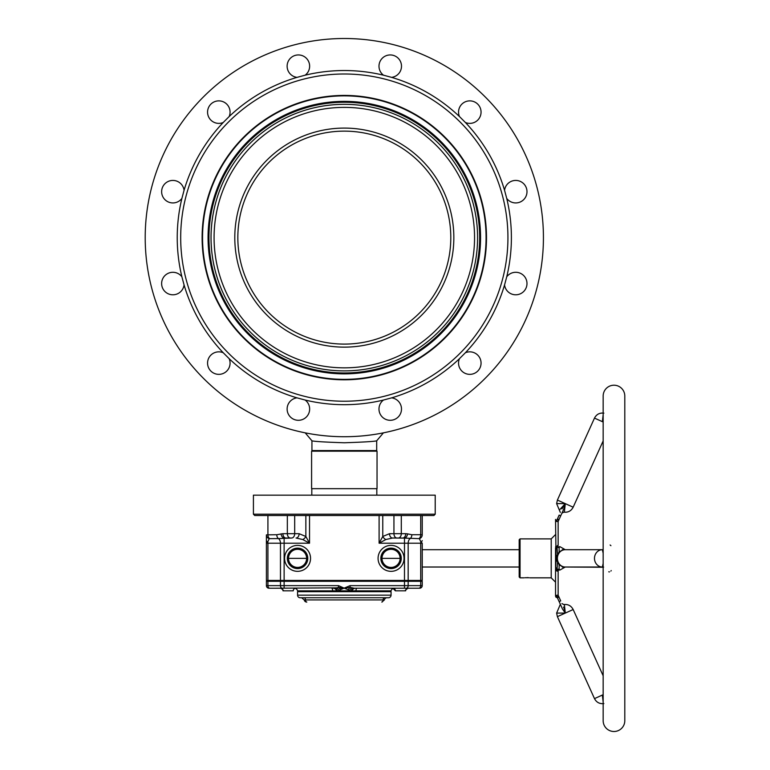 <?xml version="1.0" encoding="UTF-8"?>
<svg xmlns="http://www.w3.org/2000/svg" width="770" height="770" viewBox="0 0 770 770"><rect width="100%" height="100%" fill="white"/><g stroke="black" fill="none" stroke-linecap="round" stroke-linejoin="round"><path stroke-width="1.16" d="M253.417 514.206L435.214 514.206L435.214 495.158L253.417 495.158L253.417 514.206L254.706 515.505L401.295 515.505L393.942 515.505L393.942 533.687L401.295 533.687L401.295 515.505L433.914 515.505L435.214 514.206M383.422 432.846L376.694 440.796L376.694 450.575L311.937 450.575L311.937 440.796L305.199 432.846M311.802 488.671L311.802 495.158M376.819 488.671L376.819 495.158M377.04 451.182L311.59 451.182L311.59 488.671L377.04 488.671L377.04 451.182M344.315 442.769C324.642 442.115 313.852 441.451 311.937 440.796C313.842 441.451 324.642 442.115 344.315 442.769C363.969 442.115 374.759 441.451 376.694 440.796C374.807 441.451 364.017 442.115 344.315 442.769M450.797 237.612A106.481 106.481 0 0 0 344.315 131.131A106.481 106.481 0 0 0 237.834 237.612A106.481 106.481 0 0 0 344.315 344.094A106.481 106.481 0 0 0 450.797 237.612A106.481 106.481 0 0 1 344.315 344.094A106.481 106.481 0 0 1 237.834 237.612M477.583 237.612A133.277 133.277 0 0 1 344.315 370.89A133.277 133.277 0 0 1 211.038 237.612A133.277 133.277 0 0 1 344.315 104.335A133.277 133.277 0 0 1 477.583 237.612M208.959 237.612A135.356 135.356 0 0 0 344.315 372.969A135.356 135.356 0 0 0 479.662 237.612A135.356 135.356 0 0 0 344.315 102.256A135.356 135.356 0 0 0 208.959 237.612M506.737 198.439L504.562 190.325A11.252 11.252 0 0 1 516.41 180.45A11.252 11.252 0 0 1 519.298 202.356A11.252 11.252 0 0 1 506.737 198.439A167.08 167.08 0 0 1 506.737 276.786A11.252 11.252 0 0 1 526.988 283.543A11.252 11.252 0 0 1 516.41 294.775A11.252 11.252 0 0 1 504.562 284.9L506.737 276.786M391.603 77.366L383.489 75.191A11.252 11.252 0 0 1 390.246 54.94A11.252 11.252 0 0 1 401.497 66.191A11.252 11.252 0 0 1 391.603 77.366A167.08 167.08 0 0 1 459.449 116.54A11.252 11.252 0 0 1 469.806 100.87A11.252 11.252 0 0 1 481.058 112.122A11.252 11.252 0 0 1 465.388 122.478A167.08 167.08 0 0 1 504.562 190.325M305.141 75.191L297.028 77.366A11.252 11.252 0 0 1 287.123 66.191A11.252 11.252 0 0 1 298.375 54.94A11.252 11.252 0 0 1 305.141 75.191A167.08 167.08 0 0 1 383.489 75.191M229.171 116.54L223.233 122.478A11.252 11.252 0 0 1 207.563 112.122A11.252 11.252 0 0 1 218.824 100.87A11.252 11.252 0 0 1 229.171 116.54A167.08 167.08 0 0 1 297.028 77.366M184.059 190.325L181.884 198.439A11.252 11.252 0 0 1 161.633 191.682A11.252 11.252 0 0 1 172.21 180.45A11.252 11.252 0 0 1 184.059 190.325A167.08 167.08 0 0 1 223.233 122.478M181.884 276.786L184.059 284.9A11.252 11.252 0 0 1 172.21 294.775A11.252 11.252 0 0 1 169.323 272.869A11.252 11.252 0 0 1 181.884 276.786A167.08 167.08 0 0 1 181.884 198.439M223.233 352.747L229.171 358.685A11.252 11.252 0 0 1 218.824 374.355A11.252 11.252 0 0 1 207.563 363.103A11.252 11.252 0 0 1 223.233 352.747A167.08 167.08 0 0 1 184.059 284.9M297.028 397.859L305.141 400.034A11.252 11.252 0 0 1 298.375 420.295A11.252 11.252 0 0 1 287.123 409.034A11.252 11.252 0 0 1 297.028 397.859A167.08 167.08 0 0 1 229.171 358.685M383.489 400.034L391.603 397.859A11.252 11.252 0 0 1 401.497 409.034A11.252 11.252 0 0 1 390.246 420.295A11.252 11.252 0 0 1 383.489 400.034A167.08 167.08 0 0 1 305.141 400.034M459.449 358.685L465.388 352.747A11.252 11.252 0 0 1 481.058 363.103A11.252 11.252 0 0 1 469.806 374.355A11.252 11.252 0 0 1 459.449 358.685A167.08 167.08 0 0 1 391.603 397.859M344.315 436.725A199.112 199.112 0 0 1 145.203 237.612A199.112 199.112 0 0 1 344.315 38.5A199.112 199.112 0 0 1 543.428 237.612A199.112 199.112 0 0 1 344.315 436.725M344.315 379.369A141.757 141.757 0 0 0 486.072 237.612A141.757 141.757 0 0 0 344.315 95.855A141.757 141.757 0 0 0 202.548 237.612A141.757 141.757 0 0 0 344.315 379.369M344.315 95.422A142.19 142.19 0 0 1 486.505 237.612A142.19 142.19 0 0 1 344.315 379.803A142.19 142.19 0 0 1 202.115 237.612A142.19 142.19 0 0 1 344.315 95.422M344.315 401.228A163.615 163.615 0 0 1 180.69 237.612A163.615 163.615 0 0 1 344.315 73.997A163.615 163.615 0 0 1 507.931 237.612A163.615 163.615 0 0 1 344.315 401.228M504.562 284.9A167.08 167.08 0 0 1 465.388 352.747M465.388 122.478L459.449 116.54M480.567 237.612A136.251 136.251 0 0 1 344.315 373.864A136.251 136.251 0 0 1 208.064 237.612A136.251 136.251 0 0 1 344.315 101.361A136.251 136.251 0 0 1 480.567 237.612M297.567 568.318A9.952 9.952 0 0 1 287.605 558.356A9.952 9.952 0 0 1 297.567 548.404A9.952 9.952 0 0 1 307.519 558.356A9.952 9.952 0 0 1 297.567 568.318A9.952 9.952 0 0 0 307.519 558.356A9.952 9.952 0 0 0 297.567 548.404M306.624 558.356A9.057 9.057 0 0 0 297.567 549.299A9.057 9.057 0 0 0 288.509 558.356A9.057 9.057 0 0 0 297.567 567.413A9.057 9.057 0 0 0 306.624 558.356L288.509 558.356M391.064 568.318A9.952 9.952 0 0 1 381.102 558.356A9.952 9.952 0 0 1 391.064 548.404A9.952 9.952 0 0 1 401.016 558.356A9.952 9.952 0 0 1 391.064 568.318A9.952 9.952 0 0 0 401.016 558.356A9.952 9.952 0 0 0 391.064 548.404M400.111 558.356A9.057 9.057 0 0 0 391.064 549.299A9.057 9.057 0 0 0 382.007 558.356A9.057 9.057 0 0 0 391.064 567.413A9.057 9.057 0 0 0 400.111 558.356L382.007 558.356M297.567 571.34A12.984 12.984 0 0 1 284.582 558.356A12.984 12.984 0 0 1 297.567 545.372A12.984 12.984 0 0 1 310.551 558.356A12.984 12.984 0 0 1 297.567 571.34M297.567 548.144A10.212 10.212 0 0 1 307.779 558.356A10.212 10.212 0 0 1 297.567 568.578A10.212 10.212 0 0 1 287.345 558.356A10.212 10.212 0 0 1 297.567 548.144M391.064 571.34A12.984 12.984 0 0 1 378.07 558.356A12.984 12.984 0 0 1 391.064 545.372A12.984 12.984 0 0 1 404.048 558.356A12.984 12.984 0 0 1 391.064 571.34M391.064 548.144A10.212 10.212 0 0 1 401.276 558.356A10.212 10.212 0 0 1 391.064 568.578A10.212 10.212 0 0 1 380.842 558.356A10.212 10.212 0 0 1 391.064 548.144M385.828 539.539A4.331 2.502 -135 0 1 382.767 536.478L389.505 533.687A4.331 3.061 90 0 0 392.565 538.018L404.491 538.105A4.331 3.032 -79 0 0 407.551 533.86L411.834 534.726A4.331 3.061 90 0 1 410.169 538.586A5.198 3.677 -90 0 0 408.167 543.206L379.1 543.206L385.828 539.539L392.565 538.018L402.672 538.018A4.331 3.061 90 0 0 405.732 533.687L407.551 533.86M382.767 515.505L382.767 536.478L379.1 543.206L379.1 515.505M302.793 539.539L309.53 543.206L284.13 543.206L284.13 580.436L266.401 580.436L266.401 534.861L276.786 534.726L282.888 533.687A4.331 3.061 90 0 0 285.949 538.018L291.618 538.018A4.331 3.061 -90 0 0 294.679 533.687L299.116 533.687A4.331 3.061 90 0 1 296.055 538.018L302.793 539.539A4.331 2.502 -45 0 0 305.854 536.478L305.854 515.505M291.618 538.018L278.451 538.586A5.198 3.677 -90 0 1 280.463 543.206L267.922 543.206A5.198 3.677 90 0 0 267.777 541.801L269.25 538.654L278.451 538.586A4.331 3.061 90 0 1 276.786 534.726M269.25 538.654A4.331 4.033 180 0 1 266.401 534.861L266.401 580.436M294.679 515.505L287.335 515.505L287.335 533.687L294.679 533.687L294.679 515.505M309.53 515.505L309.53 543.206L305.854 536.478L299.116 533.687M422.23 540.617A4.331 1.607 180 0 1 420.844 541.801L422.23 543.206L422.23 580.436L404.491 580.436L404.491 538.105L419.371 538.654A4.331 4.033 0 0 0 422.23 534.861L422.23 515.505L422.23 534.861L420.709 534.726L420.709 515.505M419.371 538.654L420.844 541.801A5.198 3.677 -90 0 0 420.709 543.206L408.167 543.206L408.167 580.436M284.13 580.436L404.491 580.436M267.922 580.436L267.922 543.206L266.401 543.206L267.777 541.801A4.331 1.607 0 0 1 266.401 540.617M281.069 533.86A4.331 3.032 79 0 0 284.13 538.105L284.13 543.206L280.463 543.206L280.463 580.436M304.217 599.917A2.599 2.599 0 0 0 306.787 602.073L306.816 602.073A2.599 1.338 90 0 1 305.498 599.917L304.217 599.917L301.657 597.751M386.964 597.751A2.599 2.599 0 0 0 384.403 599.917L383.123 599.917A2.599 1.338 90 0 1 384.442 597.751M300.165 597.751A2.599 2.599 0 0 1 297.567 595.152L297.567 591.687L391.064 591.687L391.064 595.152A2.599 2.599 0 0 1 388.465 597.751L300.165 597.751M295.199 588.222L295.824 588.222L295.199 588.222M417.032 588.222L419.631 588.222A2.599 2.599 0 0 0 422.23 585.624L422.23 581.302L404.491 581.302L404.491 585.624L350.119 585.624L350.119 587.394A3.465 1.559 -57 0 0 348.329 589.743L344.315 588.222L350.119 587.394L354.171 588.222A3.465 3.061 -90 0 0 351.207 590.821L339.06 590.821A3.465 2.166 61.3 0 0 336.731 587.856L338.502 587.394A3.465 1.559 -123 0 1 340.292 589.743L339.06 590.821L297.567 590.821A3.465 3.465 0 0 0 295.083 588.338M351.207 590.821L352.083 590.821L351.207 590.821M393.547 588.338A3.465 3.465 0 0 0 391.064 590.821L352.083 590.821A3.465 3.455 90 0 1 355.422 588.222M344.306 588.222L339.32 588.222M295.834 588.222A2.599 2.599 0 0 0 293.235 590.821L283.004 590.821A2.599 2.522 90 0 0 280.492 588.222C282.696 589.339 283.485 590.013 282.85 590.253L284.005 590.821M404.491 581.302L266.401 581.302L266.401 585.624L266.401 581.302M419.631 588.222L418.87 588.222A2.599 1.838 -90 0 0 420.709 585.624L422.23 585.624M354.171 588.222L418.87 588.222M412.47 588.222L413.461 588.222M412.094 588.222L410.323 588.222M410.169 588.222L411.257 588.222M405.78 590.282C404.885 590.407 405.684 589.724 408.158 588.222A2.599 2.522 -90 0 0 405.626 590.821L395.395 590.821A2.599 2.599 -90 0 0 392.796 588.222L414.433 588.222M405.761 590.176L405.626 590.821L405.761 590.176M274.187 588.222L336.731 587.856M355.971 590.821A3.465 0.866 90 0 1 356.799 588.222L392.796 588.222L395.385 590.821M337.414 590.821A3.465 3.061 90 0 0 334.45 588.222M348.329 589.743L349.561 590.821A3.465 2.166 118.7 0 1 351.9 587.856M350.119 585.624L340.292 589.743M338.502 585.624L338.502 587.394L344.315 588.222L338.502 585.624L284.13 585.624L284.13 581.302M284.13 588.222L282.292 588.222A2.599 1.838 -90 0 1 280.463 585.624L284.13 585.624L284.13 588.222M280.463 581.302L280.463 585.624L266.401 585.624A2.599 2.599 0 0 0 269 588.222L282.292 588.222M269 588.222L271.589 588.222M611.216 570.551L610.918 571.042M609.494 571.908L608.752 571.802M610.129 544.996L610.918 545.67M603.16 413.047L603.16 396.04A10.819 10.819 0 0 1 613.979 385.212A10.819 10.819 0 0 1 624.797 396.04L624.797 720.682A10.819 10.819 0 0 1 613.979 731.5A10.819 10.819 0 0 1 603.16 720.682L603.16 703.665M603.16 694.694L594.488 698.621L557.393 616.654L556.623 613.093L565.257 613.093C557.769 604.902 557.769 604.902 565.257 613.093L557.393 616.654M603.16 422.027L602.4 421.681L603.16 420.661L602.381 421.671L603.16 414.693M603.863 413.144C599.618 412.672 596.49 414.318 594.488 418.1L557.393 500.057L565.267 503.619C557.769 511.819 557.769 511.819 565.257 503.628L573.169 507.199C571.167 510.972 568.048 512.628 563.794 512.156L561.927 513.147M561.985 550.357L562.456 549.597L565.228 549.703M556.97 547.162L559.925 546.671L565.296 549.703L564.035 549.597L565.286 549.703A8.653 7.883 90 0 0 557.393 558.356A8.653 7.883 90 0 0 565.267 567.018L565.286 567.018A8.653 8.653 0 0 1 556.623 558.356L556.075 558.356L555.545 567.634L555.545 547.999L556.989 547.537L555.545 546.921L558.144 545.516L558.144 521.579L555.545 521.117L556.075 558.356L555.545 549.077L557.124 548.663L556.97 547.162L559.135 547.537L559.135 552.263M603.16 553.293L602.381 549.703L565.286 549.703A8.653 8.653 0 0 0 556.623 558.356M524.919 577.721L529.038 577.721M603.16 418.091L602.39 421.671L594.488 418.1M602.679 696.609L602.448 695.397M603.141 696.032L602.381 695.041L603.16 695.416M573.169 507.199L603.16 440.941L603.16 549.453L602.381 549.703A8.653 7.883 90 0 0 594.488 558.356A8.653 7.883 90 0 0 602.361 567.018L603.16 567.269L603.16 675.781L573.169 609.522L565.296 613.084L564.035 608.233C561.253 602.092 561.253 602.092 564.035 608.233L563.515 607.097M557.422 595.152L555.545 595.595L558.144 595.143L558.144 571.196L555.545 569.8L555.545 595.913A1.733 1.655 155.6 0 1 556.989 596.865L558.837 597.462L558.298 595.557L560.714 600.898L559.135 601.62L556.989 596.865L562.456 608.954L565.286 613.084C564.092 602.044 564.092 602.044 565.296 613.084L565.18 612.959M564.314 504.879L565.141 503.811M564.795 506.054L563.515 509.625M558.298 521.165A1.733 1.733 0 0 0 558.144 521.877A1.733 1.733 0 0 1 558.298 521.165L558.837 519.259L556.97 520.106A1.733 1.55 128.3 0 1 555.545 521.117L555.545 520.809A1.733 1.655 -155.6 0 0 556.989 519.856L559.135 515.101L560.714 515.813L558.298 521.165L564.035 508.479C561.253 514.62 561.253 514.62 564.035 508.479L565.286 503.628C564.092 514.668 564.092 514.668 565.296 503.638L561.936 508.912M603.622 567.124L602.371 567.018L603.16 563.428M555.545 534.553L551.214 538.885L551.214 577.837L555.545 582.168M555.545 569.8L555.545 568.722L556.989 569.184L555.545 569.8L556.075 558.356M528.056 577.644L526.978 577.606M520.048 558.356L520.048 577.837L519.182 576.971L519.182 539.741L520.048 538.885L520.048 558.356M551.214 538.885L520.048 538.885M557.653 598.328A1.733 1.733 0 0 0 556.075 597.318L555.545 596.192A1.733 1.675 155.6 0 1 557.124 597.164L557.653 598.328L556.97 596.606L557.634 596.635M555.545 596.192L556.075 597.318M559.135 564.458L559.135 569.184L559.925 570.041L565.296 567.018L562.456 567.124L561.985 566.364M603.16 421.306L602.4 421.671L603.16 421.671M556.084 521.367L555.545 519.404L555.545 520.52A1.733 1.675 24.4 0 0 557.124 519.558L557.653 518.383L557.124 519.558M559.135 515.101L556.97 520.106M556.71 521.502L557.422 521.569M557.48 521.569L558.144 521.579L558.837 519.259M558.106 545.516L557.413 545.545M603.16 567.269L565.296 567.018L559.925 570.041L557.894 570.041L556.97 569.559L557.124 568.048L555.545 567.634L555.545 549.077M558.298 569.184L558.837 569.829L558.144 570.454L558.144 569.184M555.555 569.829L556.084 570.56M556.787 570.994L557.413 571.167M558.5 596.269A1.733 1.03 180 0 1 558.144 595.643L558.144 594.844A1.733 1.733 0 0 0 558.298 595.557A1.733 1.733 0 0 1 558.144 594.844M558.394 597.096L558.144 595.123M560.714 600.898L558.298 595.557L558.837 597.462L556.989 596.865M558.144 542.552L558.144 540.434M558.144 540.145L558.144 542.08M558.144 537.941L558.144 541.041M558.144 540.29L558.144 539.144M558.144 535.622L558.144 536.411M558.144 535.785L558.144 535.217M558.144 533.957L558.144 534.755M558.144 585.845L558.144 582.794M558.144 595.143L558.144 595.643L558.144 595.143M558.144 571.196L558.144 570.454L558.144 571.196M558.144 546.758L558.144 547.537M558.144 521.069L558.144 521.877M558.144 569.954L558.144 570.454A1.733 1.396 180 0 1 558.212 570.041M558.144 581.369L558.144 581.879L558.144 581.369M558.144 581.879L558.144 584.055M603.16 702.019L602.361 695.05L603.16 698.621M558.144 585.508L558.144 586.355M453.838 237.612A109.523 109.523 0 0 0 344.315 128.09A109.523 109.523 0 0 0 234.792 237.612A109.523 109.523 0 0 0 344.315 347.135A109.523 109.523 0 0 0 453.838 237.612M214.079 237.612A130.236 130.236 0 0 0 344.315 367.848A130.236 130.236 0 0 0 474.551 237.612A130.236 130.236 0 0 0 344.315 107.377A130.236 130.236 0 0 0 214.079 237.612M297.567 567.865A9.5 9.5 0 0 1 288.057 558.356A9.5 9.5 0 0 1 297.567 548.856A9.5 9.5 0 0 1 307.066 558.356A9.5 9.5 0 0 1 297.567 567.865M391.064 567.865A9.5 9.5 0 0 1 381.554 558.356A9.5 9.5 0 0 1 391.064 548.856A9.5 9.5 0 0 1 400.564 558.356A9.5 9.5 0 0 1 391.064 567.865M389.505 533.687L393.942 533.687A4.331 3.061 -90 0 0 397.002 538.018M290.396 538.018A4.331 3.061 -90 0 1 287.335 533.687L282.888 533.687M269.587 538.586A4.331 3.061 -90 0 1 267.922 534.726L267.922 515.505M422.23 543.206L420.709 543.206L420.709 580.436M419.034 538.586A4.331 3.061 -90 0 0 420.709 534.726L411.834 534.726M398.234 538.018A4.331 3.061 -90 0 0 401.295 533.687L405.732 533.687M297.567 595.152L391.064 595.152M304.179 597.751A2.599 1.338 90 0 1 305.498 599.917L383.123 599.917A2.599 1.338 90 0 1 381.805 602.073L384.403 599.917M332.659 590.821A3.465 0.866 90 0 0 331.822 588.222M420.709 581.302L420.709 585.624L408.167 585.624L408.167 581.302M404.491 588.222L404.491 585.624L408.167 585.624A2.599 1.838 -90 0 1 406.329 588.222M269.76 588.222A2.599 1.838 -90 0 1 267.922 585.624L267.922 581.302M336.538 590.821A3.465 3.455 90 0 0 333.198 588.222M603.16 695.05L602.381 695.05M565.296 503.628L556.623 503.628L560.348 512.435M565.286 549.703L559.925 546.671L559.135 547.537M559.135 569.184L556.989 569.184M557.124 568.048L557.567 562.283M557.567 554.429L557.124 548.663M519.182 567.018L422.23 567.018M519.182 549.703L422.23 549.703M282.205 588.925L281.56 588.472M560.348 604.286L556.623 613.093M624.797 590.706L624.797 534.39M565.296 567.018L602.371 567.018M551.214 577.837L529.895 577.837M524.062 577.837L520.048 577.837M573.169 609.522C571.167 605.74 568.048 604.084 563.794 604.556L561.927 603.565M557.393 500.057L556.623 503.628M603.863 703.578C599.618 704.05 596.49 702.394 594.488 698.621M603.16 396.04L603.16 720.682"/></g></svg>
